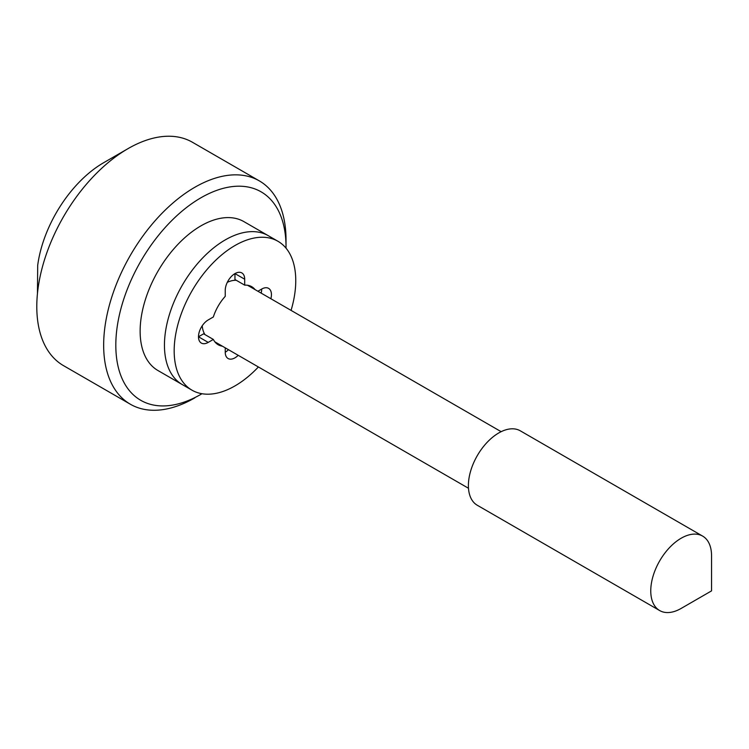 <?xml version="1.0" encoding="UTF-8"?>
<svg xmlns="http://www.w3.org/2000/svg" width="749" height="749" viewBox="0 0 749 749"><rect width="100%" height="100%" fill="white"/><g stroke="black" fill="none" stroke-linecap="round" stroke-linejoin="round"><path stroke-width="1.12" d="M238.21 355.316A13.754 7.939 -60 0 1 228.089 358.518A13.754 7.939 -60 0 1 225.234 352.227L225.234 347.826M222.397 346.188A33.527 19.362 -60 0 1 218.202 344.755A33.527 19.362 -60 0 1 213.343 339.437L203.616 333.82L198.485 336.778L208.213 342.396A13.754 7.939 -60 0 1 201.341 343.079A13.754 7.939 -60 0 1 199.234 332.05A13.754 7.939 -60 0 1 208.213 319.935L213.343 316.977A33.527 19.362 -60 0 1 225.234 296.37L225.234 290.453A13.754 7.939 -60 0 1 231.244 276.606A13.754 7.939 -60 0 1 241.843 272.926A13.754 7.939 -60 0 1 244.689 279.218L244.689 285.144A33.527 19.362 -60 0 1 251.73 286.689A33.527 19.362 -60 0 1 255.072 289.61M228.482 349.699A13.754 7.939 -60 0 1 225.234 352.227M258.386 366.973A85.966 49.631 -60 0 1 234.961 385.913A85.966 49.631 -60 0 1 191.978 390.173A85.966 49.631 -60 0 1 178.805 321.284A85.966 49.631 -60 0 1 234.961 245.532A85.966 49.631 -60 0 1 277.945 241.272A85.966 49.631 -60 0 1 291.061 310.386M257.909 291.249L261.71 289.048A13.754 7.939 -60 0 1 268.591 288.365A13.754 7.939 -60 0 1 270.876 298.739M213.343 339.437L208.213 342.396M244.689 279.218L234.961 273.61L234.961 279.527L244.689 285.144M261.71 289.048A13.754 7.939 -60 0 1 261.148 293.121M225.234 239.914A85.966 49.631 -60 0 1 268.217 235.654A85.966 49.631 120 0 0 225.234 239.914A85.966 49.631 120 0 0 169.077 315.666A85.966 49.631 120 0 0 182.25 384.555A85.966 49.631 -60 0 1 169.077 315.666A85.966 49.631 -60 0 1 225.234 239.914M286.015 248.144A120.355 69.488 120 0 0 286.024 246.936A120.355 69.488 120 0 0 200.919 197.792A120.355 69.488 120 0 0 115.814 345.205A120.355 69.488 120 0 0 200.919 394.339L200.919 394.339A120.355 69.488 120 0 0 201.968 393.721M191.978 390.173L157.936 370.521A85.966 49.631 -60 0 1 144.763 301.632A85.966 49.631 -60 0 1 200.919 225.87A85.966 49.631 -60 0 1 243.902 221.62L277.945 241.272M202.23 325.768A32.666 18.865 120 0 0 204.964 334.597M236.31 280.304A32.666 18.865 120 0 0 227.293 282.345M659.663 610.557L477.3 505.266A42.983 24.82 -60 0 1 470.709 470.821A42.983 24.82 -60 0 1 498.787 432.941A42.983 24.82 -60 0 1 520.283 430.815L702.646 536.106A42.983 24.82 -60 0 1 711.55 555.777L711.55 590.877L681.159 608.422A42.983 24.82 -60 0 1 659.663 610.557A42.983 24.82 -60 0 1 653.072 576.112A42.983 24.82 -60 0 1 681.159 538.231A42.983 24.82 -60 0 1 702.646 536.106M194.843 397.85L194.843 397.85A128.95 74.451 -60 0 1 130.363 404.235L63.496 365.634A128.95 74.451 -60 0 1 37.45 318.849A128.95 74.451 120 0 1 37.45 293.58L37.693 265.361A94.561 54.602 -60 0 1 103.662 162.702L127.976 148.667A128.95 74.451 -60 0 1 127.976 148.658A128.95 74.451 -60 0 1 192.456 142.273L259.323 180.883A128.95 74.451 -60 0 1 286.024 239.914L286.024 246.936M37.45 293.58A128.95 74.451 -60 0 1 127.976 148.667M130.363 404.235A128.95 74.451 -60 0 1 110.599 300.901A128.95 74.451 -60 0 1 194.843 187.269A128.95 74.451 -60 0 1 259.323 180.883M681.159 608.422L711.55 590.877M247.526 285.257L501.156 431.686M214.86 341.834L468.481 488.264"/></g></svg>
